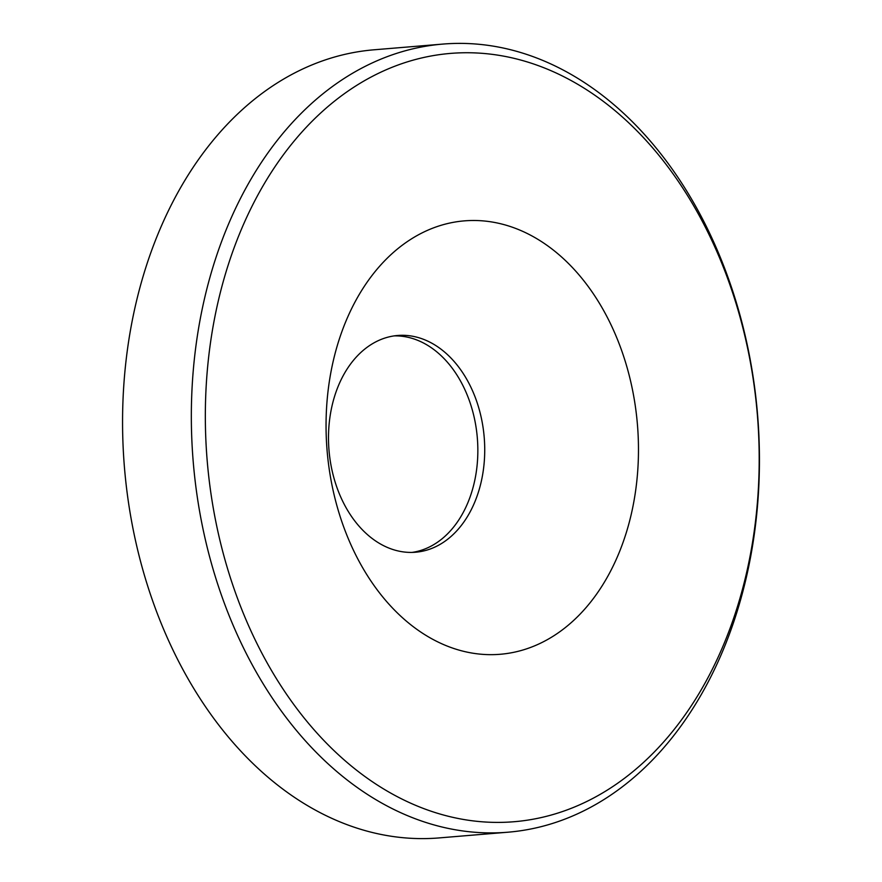 <?xml version="1.0" encoding="UTF-8"?>
<svg xmlns="http://www.w3.org/2000/svg" width="882" height="882" viewBox="0 0 882 882"><rect width="100%" height="100%" fill="white"/><g stroke="black" fill="none" stroke-linecap="round" stroke-linejoin="round"><path stroke-width="1.32" d="M333.484 359.977A217.468 155.695 85.3 0 0 434.705 640.343A217.468 155.695 85.3 0 0 631.049 515.165A217.468 155.695 85.3 0 0 529.828 234.81A217.468 155.695 85.3 0 0 333.484 359.977M332.216 405.058A108.74 77.848 85.3 0 0 415.609 552.22A108.74 77.848 85.3 0 0 481.01 482.652A108.74 77.848 85.3 0 0 397.606 335.491A108.74 77.848 85.3 0 0 332.216 405.058M412.17 552.397A108.74 77.848 85.3 0 0 474.13 483.226A108.74 77.848 85.3 0 0 394.177 335.888M746.029 575.13A385.511 276.011 85.3 0 0 566.575 78.123A385.511 276.011 85.3 0 0 218.504 300.012A385.511 276.011 85.3 0 0 397.958 797.019A385.511 276.011 85.3 0 0 746.029 575.13M204.867 297.058A395.401 283.089 -94.7 0 1 442.654 44.1A395.401 283.089 -94.7 0 1 745.907 579.231A395.401 283.089 -94.7 0 1 508.131 832.189A395.401 283.089 -94.7 0 1 204.867 297.058M442.654 44.1L373.869 49.811A395.401 283.089 85.3 0 0 136.093 302.769A395.401 283.089 85.3 0 0 439.346 837.9L508.131 832.189"/></g></svg>
